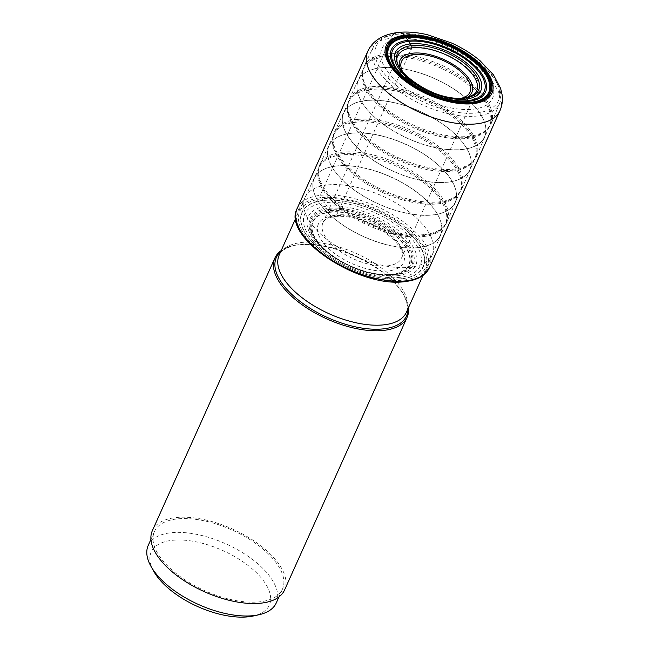 <?xml version="1.0" encoding="UTF-8"?>
<svg xmlns="http://www.w3.org/2000/svg" width="649" height="649" viewBox="0 0 649 649"><rect width="100%" height="100%" fill="white"/><g stroke="black" fill="none" stroke-linecap="round" stroke-linejoin="round"><path stroke-width="0.49" stroke-dasharray="3.25 2.43" d="M393.359 34.624A14.489 9.995 -96.7 0 0 390.803 38.332L320.241 195.349A1.72 1.184 -96.7 0 0 320.638 197.742L323.105 200.314A11.049 7.626 83.3 0 1 323.259 200.509A28.718 19.819 83.3 0 1 324.833 202.699L326.942 206.179A28.256 19.502 83.3 0 1 328.086 208.434A16.306 11.252 83.3 0 1 328.564 209.562A55.327 26.228 24.2 0 1 401.204 237.534A55.327 26.228 24.2 0 1 394.308 274.827A55.327 26.228 -155.8 0 1 321.661 246.855A55.327 26.228 -155.8 0 1 328.564 209.562A15.673 10.814 83.3 0 1 329.084 210.698A27.436 18.935 83.3 0 1 329.578 211.963L329.716 212.337A52.528 24.905 -155.8 0 1 398.689 238.897A52.528 24.905 -155.8 0 1 392.134 274.308A52.528 24.905 -155.8 0 1 366.287 271.655A52.528 24.905 -155.8 0 1 336.182 258.124A52.528 24.905 -155.8 0 1 329.716 212.337L333.172 215.768A3.626 2.499 -96.7 0 0 336.636 214.997L410.817 49.941M408.448 307.748A72.453 34.348 24.2 0 0 404.286 295.782A72.453 34.348 24.2 0 0 297.972 244.892A72.453 34.348 24.2 0 0 292.91 245.728A72.453 34.348 24.2 0 0 281.204 250.563M152.361 530.671A72.453 34.348 -155.8 0 1 175.4 517.634A72.453 34.348 -155.8 0 1 253.475 540.552A72.453 34.348 -155.8 0 1 284.53 590.071M268.897 554.457A70.189 33.277 24.2 0 0 202.861 520.522A70.189 33.277 24.2 0 0 154.421 531.596A70.189 33.277 24.2 0 0 167.986 566.285A70.189 33.277 24.2 0 0 234.021 600.22A70.189 33.277 24.2 0 0 282.461 589.146A70.189 33.277 24.2 0 0 268.897 554.457M148.215 545.42A70.189 33.277 -155.8 0 1 196.647 534.346A70.189 33.277 -155.8 0 1 262.683 568.273A70.189 33.277 -155.8 0 1 276.247 602.962M153.724 571.266A64.754 30.698 -155.8 0 1 180.016 539.984A64.754 30.698 -155.8 0 1 256.817 573.099A64.754 30.698 -155.8 0 1 253.264 615.998M327.218 184.981A69.751 33.067 24.2 0 0 305.225 197.126A69.751 33.067 24.2 0 0 305.038 197.531A69.751 33.067 24.2 0 0 334.933 245.208A69.751 33.067 24.2 0 0 410.095 267.266A69.751 33.067 24.2 0 0 432.283 254.716A69.751 33.067 24.2 0 0 432.461 254.311A69.751 33.067 24.2 0 0 402.007 206.796A69.751 33.067 24.2 0 0 327.218 184.981M424.811 234.54A69.751 33.067 24.2 0 0 444.37 226.039A69.751 33.067 24.2 0 0 447.169 221.577A69.751 33.067 24.2 0 0 416.715 174.062A69.751 33.067 24.2 0 0 341.926 152.247A69.751 33.067 24.2 0 0 319.933 164.4A69.751 33.067 24.2 0 0 318.456 169.454A69.751 33.067 24.2 0 0 353.754 215.095A69.751 33.067 24.2 0 0 424.811 234.54M356.634 119.521A69.751 33.067 24.2 0 0 334.641 131.666A69.751 33.067 24.2 0 0 333.164 136.72A69.751 33.067 24.2 0 0 368.462 182.369A69.751 33.067 24.2 0 0 439.519 201.807A69.751 33.067 24.2 0 0 459.078 193.313A69.751 33.067 24.2 0 0 461.877 188.851A69.751 33.067 24.2 0 0 431.431 141.336A69.751 33.067 24.2 0 0 356.634 119.521M371.342 86.788A69.751 33.067 24.2 0 0 349.349 98.94A69.751 33.067 24.2 0 0 347.872 103.994A69.751 33.067 24.2 0 0 383.17 149.635A69.751 33.067 24.2 0 0 454.227 169.081A69.751 33.067 24.2 0 0 473.786 160.579A69.751 33.067 24.2 0 0 476.585 156.125A69.751 33.067 24.2 0 0 446.139 108.61A69.751 33.067 24.2 0 0 371.342 86.788M386.058 54.062A69.751 33.067 24.2 0 0 364.057 66.214A69.751 33.067 24.2 0 0 362.58 71.26A69.751 33.067 24.2 0 0 397.878 116.909A69.751 33.067 24.2 0 0 468.935 136.347A69.751 33.067 24.2 0 0 488.494 127.853A69.751 33.067 24.2 0 0 491.293 123.391A69.751 33.067 24.2 0 0 460.847 75.876A69.751 33.067 24.2 0 0 386.058 54.062M373.613 46.468A69.135 32.775 -155.8 0 0 402.688 93.87A69.135 32.775 -155.8 0 0 477.559 115.984A69.135 32.775 24.2 0 0 499.714 103.142A69.135 32.775 24.2 0 0 496.85 82.991A69.135 32.775 24.2 0 0 395.411 34.429A69.135 32.775 -155.8 0 0 390.584 35.224A69.135 32.775 -155.8 0 0 373.613 46.468L364.057 66.214M477.039 112.902A66.92 31.728 24.2 0 0 495.722 80.963A66.92 31.728 24.2 0 0 397.521 33.959A66.92 31.728 24.2 0 0 392.848 34.73A66.92 31.728 24.2 0 0 391.258 81.068A66.92 31.728 24.2 0 0 477.039 112.902M401.26 37.666A60.625 28.743 -155.8 0 1 480.86 68.323A60.625 28.743 -155.8 0 1 473.299 109.186A60.625 28.743 -155.8 0 1 393.7 78.537A60.625 28.743 -155.8 0 1 401.26 37.666M464.311 101.715A46.257 21.928 -155.8 0 1 403.581 78.334A46.257 21.928 -155.8 0 1 409.349 47.15A46.257 21.928 24.2 0 1 470.079 70.538A46.257 21.928 24.2 0 1 464.311 101.715M333.172 215.768A46.712 22.147 24.2 0 0 327.347 247.261A46.712 22.147 24.2 0 0 388.678 270.876A46.712 22.147 24.2 0 0 394.511 239.384A46.712 22.147 24.2 0 0 333.172 215.768M336.636 214.997A43.094 20.427 24.2 0 0 322.934 222.753A43.094 20.427 24.2 0 0 341.398 252.201A43.094 20.427 24.2 0 0 387.834 265.83A43.094 20.427 24.2 0 0 401.544 258.075A43.094 20.427 24.2 0 0 383.072 228.626A43.094 20.427 24.2 0 0 336.636 214.997M462.932 98.745A43.094 20.427 -155.8 0 1 416.496 85.108A43.094 20.427 -155.8 0 1 398.024 55.66L322.934 222.753C323.364 222.136 323.746 218.397 334.9 216.458C348.675 215.354 363.708 219.492 380.014 228.87C397.326 240.917 404.505 250.66 401.544 258.075L476.634 90.99A43.094 20.427 -155.8 0 1 462.932 98.745M499.933 110.768A72.453 34.348 24.2 0 0 468.878 61.249A72.453 34.348 24.2 0 0 390.803 38.332A72.453 34.348 24.2 0 0 390.755 38.34A72.453 34.348 24.2 0 0 367.764 51.368M297.201 208.386A72.453 34.348 -155.8 0 1 320.241 195.349A72.453 34.348 -155.8 0 1 398.316 218.259A72.453 34.348 -155.8 0 1 429.37 267.777M404.684 281.187A70.733 33.529 -155.8 0 1 311.82 245.427A70.733 33.529 -155.8 0 1 320.638 197.742A70.733 33.529 -155.8 0 1 413.51 233.502A70.733 33.529 -155.8 0 1 404.684 281.187M321.75 198.837A68.867 32.653 24.2 0 0 313.151 245.265A68.867 32.653 24.2 0 0 403.581 280.084A68.867 32.653 24.2 0 0 412.172 233.656A68.867 32.653 24.2 0 0 321.75 198.837M402.145 278.786A66.523 31.533 24.2 0 0 410.444 233.948A66.523 31.533 24.2 0 0 323.105 200.314A66.523 31.533 -155.8 0 0 314.806 245.16A66.523 31.533 -155.8 0 0 402.145 278.786M401.966 278.648A66.239 31.403 -155.8 0 1 314.992 245.16A66.239 31.403 -155.8 0 1 323.259 200.509A66.239 31.403 24.2 0 1 410.225 233.997A66.239 31.403 24.2 0 1 401.966 278.648M399.995 277.326A63.253 29.992 -155.8 0 1 316.947 245.346A63.253 29.992 -155.8 0 1 324.833 202.699A63.253 29.992 24.2 0 1 407.888 234.687A63.253 29.992 24.2 0 1 399.995 277.326M397.026 275.76A58.986 27.964 -155.8 0 1 319.584 245.939A58.986 27.964 -155.8 0 1 326.942 206.179A58.986 27.964 24.2 0 1 404.384 236.001A58.986 27.964 24.2 0 1 397.026 275.76M395.184 275.054A56.471 26.771 -155.8 0 1 321.044 246.506A56.471 26.771 -155.8 0 1 328.086 208.434A56.471 26.771 24.2 0 1 402.234 236.99A56.471 26.771 24.2 0 1 395.184 275.054M393.399 274.559A54.127 25.66 -155.8 0 1 322.326 247.188A54.127 25.66 -155.8 0 1 329.084 210.698A54.127 25.66 24.2 0 1 400.157 238.069A54.127 25.66 24.2 0 1 393.399 274.559M329.578 211.963A52.894 25.076 24.2 0 0 336.085 258.059L336.085 258.059A52.894 25.076 24.2 0 0 366.401 271.68A52.894 25.076 24.2 0 0 366.401 271.688A52.894 25.076 24.2 0 0 392.426 274.357A52.894 25.076 24.2 0 0 399.021 238.702A52.894 25.076 24.2 0 0 329.578 211.963M407.953 308.851A71.341 33.821 24.2 0 0 403.719 294.768A71.341 33.821 24.2 0 0 299.075 244.649A71.341 33.821 24.2 0 0 299.035 244.657A71.341 33.821 24.2 0 0 294.046 245.484A71.341 33.821 24.2 0 0 280.709 251.666M292.91 245.728L294.046 245.484C284.335 248.608 279.378 251.804 279.184 255.057A69.751 33.067 -155.8 0 1 301.363 242.507A69.751 33.067 -155.8 0 1 301.412 242.499A69.751 33.067 -155.8 0 1 376.558 264.589A69.751 33.067 -155.8 0 1 406.428 312.242C408.732 309.938 407.832 304.113 403.719 294.768L404.286 295.782M336.271 166.087A69.159 32.783 24.2 0 0 336.223 166.087A69.159 32.783 24.2 0 0 314.416 178.134A69.159 32.783 24.2 0 0 343.475 225.536A69.159 32.783 24.2 0 0 418.345 247.675A69.159 32.783 24.2 0 0 418.394 247.675A69.159 32.783 24.2 0 0 440.557 234.824A69.159 32.783 24.2 0 0 410.395 187.731A69.159 32.783 24.2 0 0 336.271 166.087M418.394 247.569A69.151 32.783 -155.8 0 1 343.889 225.674A69.151 32.783 -155.8 0 1 314.278 178.426A69.151 32.783 -155.8 0 1 336.271 165.982A69.151 32.783 -155.8 0 1 336.32 165.974A69.151 32.783 -155.8 0 1 410.817 187.869A69.151 32.783 -155.8 0 1 440.428 235.116A69.151 32.783 -155.8 0 1 418.443 247.561A69.151 32.783 -155.8 0 1 418.394 247.569M423.44 236.552A69.151 32.783 24.2 0 0 445.376 224.108A69.151 32.783 24.2 0 0 415.741 176.844A69.151 32.783 24.2 0 0 341.22 154.973A69.151 32.783 24.2 0 0 341.171 154.981A69.151 32.783 24.2 0 0 319.227 167.418A69.151 32.783 24.2 0 0 348.87 214.681A69.151 32.783 24.2 0 0 423.383 236.552A69.151 32.783 24.2 0 0 423.44 236.552M341.569 153.74A69.338 32.872 -155.8 0 1 341.617 153.732A69.338 32.872 -155.8 0 1 420.244 178.37A69.338 32.872 -155.8 0 1 443.445 227.085A69.338 32.872 -155.8 0 1 424.057 235.53A69.338 32.872 -155.8 0 1 424.008 235.538A69.338 32.872 -155.8 0 1 353.372 216.206A69.338 32.872 -155.8 0 1 318.286 170.833A69.338 32.872 -155.8 0 1 341.569 153.74M433.102 214.941A69.159 32.783 24.2 0 0 455.265 202.099A69.159 32.783 24.2 0 0 425.111 155.006A69.159 32.783 24.2 0 0 350.979 133.353A69.159 32.783 24.2 0 0 350.931 133.361A69.159 32.783 24.2 0 0 329.124 145.4A69.159 32.783 24.2 0 0 358.183 192.81A69.159 32.783 24.2 0 0 433.053 214.949A69.159 32.783 24.2 0 0 433.102 214.941M351.028 133.248A69.151 32.783 -155.8 0 1 425.525 155.143A69.151 32.783 -155.8 0 1 455.144 202.391A69.151 32.783 -155.8 0 1 433.151 214.835A69.151 32.783 -155.8 0 1 433.102 214.835A69.151 32.783 -155.8 0 1 358.605 192.94A69.151 32.783 -155.8 0 1 328.986 145.692A69.151 32.783 -155.8 0 1 350.979 133.256A69.151 32.783 -155.8 0 1 351.028 133.248M355.879 122.247A69.151 32.783 24.2 0 0 333.935 134.684A69.151 32.783 24.2 0 0 363.578 181.955A69.151 32.783 24.2 0 0 438.099 203.827A69.151 32.783 24.2 0 0 438.148 203.818A69.151 32.783 24.2 0 0 460.084 191.382A69.151 32.783 24.2 0 0 430.449 144.119A69.151 32.783 24.2 0 0 355.928 122.247A69.151 32.783 24.2 0 0 355.879 122.247M438.765 202.796A69.338 32.872 -155.8 0 1 438.716 202.804A69.338 32.872 -155.8 0 1 368.08 183.48A69.338 32.872 -155.8 0 1 332.994 138.107A69.338 32.872 -155.8 0 1 356.277 121.014A69.338 32.872 -155.8 0 1 356.325 121.006A69.338 32.872 -155.8 0 1 434.96 145.644A69.338 32.872 -155.8 0 1 458.162 194.359A69.338 32.872 -155.8 0 1 438.765 202.796M447.81 182.215A69.159 32.783 24.2 0 0 469.973 169.365A69.159 32.783 24.2 0 0 439.819 122.28A69.159 32.783 24.2 0 0 365.687 100.627A69.159 32.783 24.2 0 0 365.638 100.627A69.159 32.783 24.2 0 0 343.832 112.675A69.159 32.783 24.2 0 0 372.891 160.076A69.159 32.783 24.2 0 0 447.761 182.223A69.159 32.783 24.2 0 0 447.81 182.215M365.736 100.514A69.151 32.783 -155.8 0 1 440.233 122.41A69.151 32.783 -155.8 0 1 469.852 169.665A69.151 32.783 -155.8 0 1 447.859 182.101A69.151 32.783 -155.8 0 1 447.81 182.109A69.151 32.783 -155.8 0 1 373.313 160.214A69.151 32.783 -155.8 0 1 343.694 112.967A69.151 32.783 -155.8 0 1 365.687 100.522A69.151 32.783 -155.8 0 1 365.736 100.514M370.587 89.521A69.151 32.783 24.2 0 0 348.643 101.958A69.151 32.783 24.2 0 0 378.286 149.221A69.151 32.783 24.2 0 0 452.807 171.093A69.151 32.783 24.2 0 0 452.856 171.093A69.151 32.783 24.2 0 0 474.8 158.656A69.151 32.783 24.2 0 0 445.157 111.385A69.151 32.783 24.2 0 0 370.636 89.513A69.151 32.783 24.2 0 0 370.587 89.521M453.473 170.07A69.338 32.872 -155.8 0 1 453.424 170.079A69.338 32.872 -155.8 0 1 382.788 150.746A69.338 32.872 -155.8 0 1 347.702 105.373A69.338 32.872 -155.8 0 1 370.985 88.28A69.338 32.872 -155.8 0 1 371.033 88.272A69.338 32.872 -155.8 0 1 449.668 112.91A69.338 32.872 -155.8 0 1 472.87 161.625A69.338 32.872 -155.8 0 1 453.473 170.07M462.518 149.481A69.159 32.783 24.2 0 0 484.689 136.639A69.159 32.783 24.2 0 0 454.527 89.546A69.159 32.783 24.2 0 0 380.395 67.894A69.159 32.783 24.2 0 0 380.346 67.902A69.159 32.783 24.2 0 0 358.54 79.949A69.159 32.783 24.2 0 0 387.599 127.35A69.159 32.783 24.2 0 0 462.469 149.489A69.159 32.783 24.2 0 0 462.518 149.481M380.444 67.788A69.151 32.783 -155.8 0 1 454.941 89.684A69.151 32.783 -155.8 0 1 484.56 136.931A69.151 32.783 -155.8 0 1 462.567 149.375A69.151 32.783 -155.8 0 1 462.518 149.384A69.151 32.783 -155.8 0 1 388.021 127.488A69.151 32.783 -155.8 0 1 358.402 80.233A69.151 32.783 -155.8 0 1 380.395 67.796A69.151 32.783 -155.8 0 1 380.444 67.788M385.295 56.788A69.151 32.783 24.2 0 0 363.351 69.224A69.151 32.783 24.2 0 0 392.994 116.495A69.151 32.783 24.2 0 0 467.515 138.367A69.151 32.783 24.2 0 0 467.564 138.359A69.151 32.783 24.2 0 0 489.508 125.922A69.151 32.783 24.2 0 0 459.865 78.659A69.151 32.783 24.2 0 0 385.344 56.788A69.151 32.783 24.2 0 0 385.295 56.788M468.18 137.337A69.338 32.872 -155.8 0 1 468.132 137.345A69.338 32.872 -155.8 0 1 397.496 118.021A69.338 32.872 -155.8 0 1 362.41 72.647A69.338 32.872 -155.8 0 1 385.693 55.554A69.338 32.872 -155.8 0 1 385.741 55.546A69.338 32.872 -155.8 0 1 464.376 80.184A69.338 32.872 -155.8 0 1 487.577 128.9A69.338 32.872 -155.8 0 1 468.18 137.337M399.557 67.131A39.386 18.675 24.2 0 0 422.629 90.673A39.386 18.675 24.2 0 0 459.289 99.678A39.386 18.675 24.2 0 0 459.33 99.67A39.386 18.675 24.2 0 0 467.037 97.455M402.623 71.698A37.528 17.791 24.2 0 0 458.105 98.843A37.528 17.791 24.2 0 0 461.585 98.202M336.182 258.124L336.085 258.059C345.503 264.135 355.603 268.678 366.401 271.68L366.287 271.655M278.965 596.91L282.461 589.146M150.933 539.368L154.421 531.596M305.038 197.531L295.709 218.283M432.283 254.716L422.953 275.468M444.37 226.039L443.445 227.085L445.376 224.108L432.461 254.311M318.456 169.454L318.286 170.833L319.227 167.418L305.225 197.126M459.078 193.313L458.162 194.359L460.084 191.382L447.169 221.577M319.933 164.4L333.935 134.684L332.994 138.107L333.164 136.72M473.786 160.579L472.87 161.625L474.8 158.656L461.877 188.851M334.641 131.666L348.643 101.958L347.702 105.373L347.872 103.994M488.494 127.853L487.577 128.9L489.508 125.922L476.585 156.125M349.349 98.94L363.351 69.224L362.41 72.647L362.58 71.26M499.714 103.142L491.293 123.391M495.722 80.963L496.85 82.991M392.848 34.73L390.584 35.224"/><path stroke-width="0.97" d="M281.204 250.563A72.453 34.348 24.2 0 0 274.933 257.929A72.453 34.348 24.2 0 0 305.987 307.448A72.453 34.348 24.2 0 0 384.062 330.357A72.453 34.348 24.2 0 0 407.101 317.329A72.453 34.348 24.2 0 0 408.448 307.748M407.101 317.329L284.53 590.071A72.453 34.348 -155.8 0 1 261.482 603.108A72.453 34.348 -155.8 0 1 183.416 580.19A72.453 34.348 -155.8 0 1 152.361 530.671L274.933 257.929M278.965 596.91L276.247 602.962A70.189 33.277 -155.8 0 1 258.829 614.773A70.189 33.277 -155.8 0 1 161.779 580.101A70.189 33.277 -155.8 0 1 150.941 566.285A70.189 33.277 -155.8 0 1 148.215 545.42L150.933 539.368M258.829 614.773L253.264 615.998A64.754 30.698 -155.8 0 1 163.718 584.011A64.754 30.698 -155.8 0 1 153.724 571.266L150.941 566.285M410.817 49.941L411.726 47.904A1.809 1.249 -96.7 0 0 411.515 45.633L408.546 41.382A27.923 19.267 83.3 0 1 407.783 40.343L406.331 37.731A23.786 16.412 83.3 0 1 406.047 37.058A7.017 4.843 83.3 0 1 406.023 36.993L405.52 36.125A2.223 1.533 -96.7 0 0 405.374 35.963L404.643 35.241A14.489 9.995 -96.7 0 0 393.359 34.624M398.024 55.66A43.094 20.427 -155.8 0 1 411.726 47.904A43.094 20.427 -155.8 0 1 458.162 61.533A43.094 20.427 -155.8 0 1 476.634 90.99L474.719 93.691C470.338 96.677 466.704 98.113 463.8 98.007C436.623 103.126 388.118 69.386 398.024 55.66M411.515 45.633A44.53 21.109 24.2 0 0 405.958 75.649A44.53 21.109 24.2 0 0 464.424 98.169A44.53 21.109 24.2 0 0 469.981 68.145A44.53 21.109 24.2 0 0 411.515 45.633M465.95 99.127A46.801 22.188 -155.8 0 1 404.497 75.462A46.801 22.188 -155.8 0 1 410.338 43.913A46.801 22.188 -155.8 0 1 471.782 67.577A46.801 22.188 -155.8 0 1 465.95 99.127M468.205 100.611A50.208 23.802 -155.8 0 1 402.283 75.227A50.208 23.802 -155.8 0 1 408.546 41.382A50.208 23.802 24.2 0 1 474.468 66.766A50.208 23.802 24.2 0 1 468.205 100.611M469.138 101.26A51.636 24.484 -155.8 0 1 401.342 75.154A51.636 24.484 -155.8 0 1 407.783 40.343A51.636 24.484 24.2 0 1 475.579 66.449A51.636 24.484 24.2 0 1 469.138 101.26M471.32 102.25A54.694 25.928 -155.8 0 1 399.508 74.603A54.694 25.928 -155.8 0 1 406.331 37.731A54.694 25.928 24.2 0 1 478.143 65.387A54.694 25.928 24.2 0 1 471.32 102.25M471.847 102.388A55.376 26.252 -155.8 0 1 399.143 74.392A55.376 26.252 -155.8 0 1 406.047 37.066A55.376 26.252 24.2 0 1 478.751 65.062A55.376 26.252 24.2 0 1 471.847 102.388M471.896 102.404A55.449 26.285 -155.8 0 1 399.103 74.367A55.449 26.285 -155.8 0 1 406.023 36.993A55.449 26.285 24.2 0 1 478.816 65.022A55.449 26.285 24.2 0 1 471.896 102.404M472.634 102.753A56.479 26.779 -155.8 0 1 398.47 74.197A56.479 26.779 -155.8 0 1 405.52 36.125A56.479 26.779 24.2 0 1 479.676 64.681A56.479 26.779 24.2 0 1 472.634 102.753M472.78 102.891A56.731 26.893 -155.8 0 1 398.299 74.213A56.731 26.893 -155.8 0 1 405.374 35.963A56.731 26.893 -155.8 0 1 479.862 64.649A56.731 26.893 -155.8 0 1 472.78 102.891M473.51 103.621A57.964 27.477 24.2 0 0 480.747 64.543A57.964 27.477 24.2 0 0 404.643 35.241A57.964 27.477 24.2 0 0 397.415 74.311A57.964 27.477 24.2 0 0 473.51 103.621M367.764 51.368A72.453 34.348 24.2 0 0 398.819 100.887A72.453 34.348 24.2 0 0 476.893 123.805A72.453 34.348 24.2 0 0 476.942 123.797A72.453 34.348 24.2 0 0 499.933 110.768C502.212 105.503 502.91 100.051 502.042 94.405L500.606 88.394L493.475 74.862L480.082 60.746C471.766 53.794 462.226 47.864 451.461 42.972L427.756 34.811C417.007 32.247 406.996 31.468 397.723 32.482C382.537 34.6 372.55 40.895 367.764 51.368L297.201 208.386A72.453 34.348 -155.8 0 0 328.256 257.904A72.453 34.348 -155.8 0 0 406.331 280.814A72.453 34.348 -155.8 0 0 429.37 267.777L499.933 110.768M280.709 251.666A71.341 33.821 24.2 0 0 301.079 302.134A71.341 33.821 24.2 0 0 383.754 328.824A71.341 33.821 24.2 0 0 383.802 328.816A71.341 33.821 24.2 0 0 407.953 308.851M422.953 275.468L406.428 312.242A69.751 33.067 -155.8 0 1 384.249 324.792A69.751 33.067 -155.8 0 1 384.2 324.8A69.751 33.067 -155.8 0 1 309.054 302.718A69.751 33.067 -155.8 0 1 279.184 255.057L295.709 218.283M467.037 97.455A39.386 18.675 24.2 0 0 460.182 69.484A39.386 18.675 24.2 0 0 412.569 53.202A39.386 18.675 24.2 0 0 412.529 53.202A39.386 18.675 24.2 0 0 399.557 67.131M461.585 98.202A37.528 17.791 24.2 0 0 461.204 72.031A37.528 17.791 24.2 0 0 413.51 54.565A37.528 17.791 24.2 0 0 402.623 71.698M429.37 267.777L423.27 275.233C418.792 278.559 412.869 280.652 405.503 281.512C360.292 288.91 280.96 237.12 297.201 208.386"/></g></svg>
